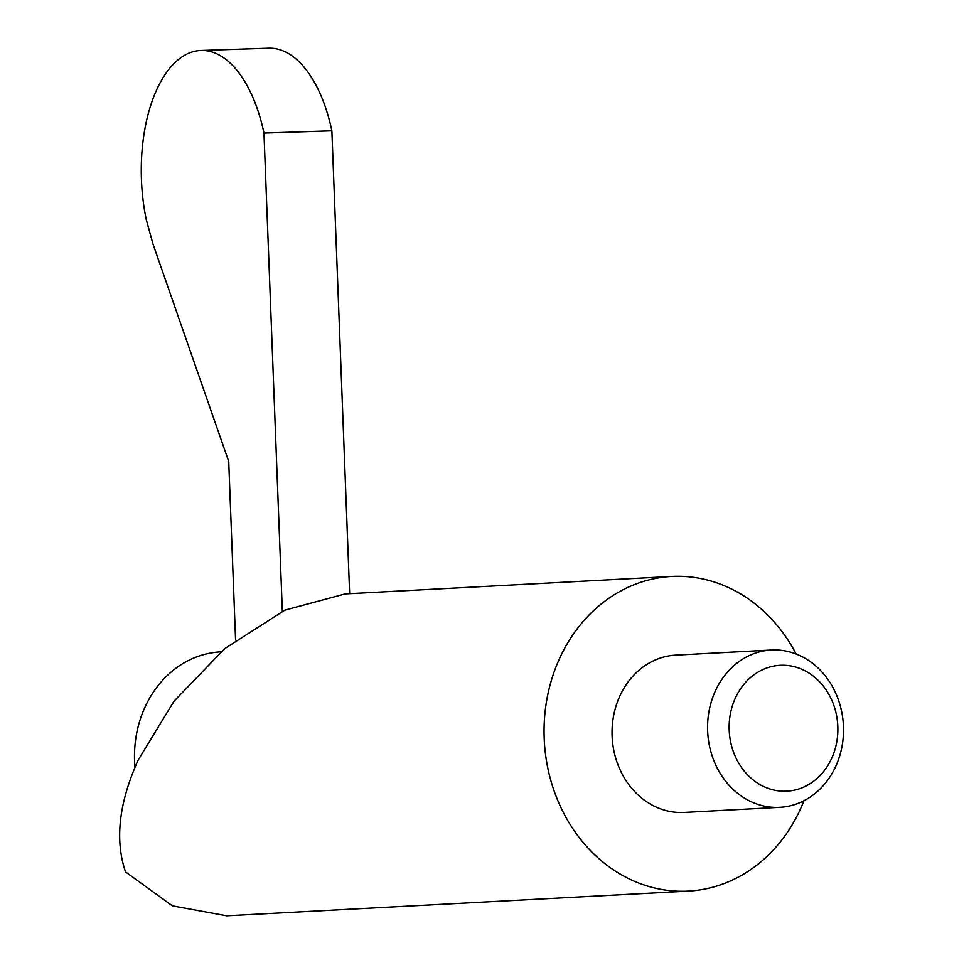 <?xml version="1.0" encoding="UTF-8"?>
<svg xmlns="http://www.w3.org/2000/svg" width="964" height="964" viewBox="0 0 964 964"><rect width="100%" height="100%" fill="white"/><g stroke="black" fill="none" stroke-linecap="round" stroke-linejoin="round"><path stroke-width="1.45" d="M796.131 654.014A157.542 135.888 86.9 0 0 671.595 576.46L345.184 593.92L284.862 610.14L224.708 648.651L173.99 701.238L138.189 760.018C118.897 802.771 114.68 840.066 125.525 871.902L172.387 905.859L226.709 915.8L688.429 891.098A157.542 135.888 86.9 0 0 803.976 800.698M671.595 576.46A157.542 135.888 86.9 0 0 544.19 738.291A157.542 135.888 86.9 0 0 688.429 891.098M771.333 650.013L675.8 655.122A78.771 67.938 86.9 0 0 612.104 736.038A78.771 67.938 86.9 0 0 684.223 812.435L779.743 807.326A78.771 67.938 -93.1 0 1 707.636 730.929A78.771 67.938 -93.1 0 1 771.333 650.013A78.771 67.938 -93.1 0 1 843.452 726.41A78.771 67.938 -93.1 0 1 779.743 807.326M729.182 730.049A63.022 54.358 -93.1 0 1 781.081 665.268A63.022 54.358 -93.1 0 1 837.824 726.434A63.022 54.358 -93.1 0 1 785.925 791.215A63.022 54.358 -93.1 0 1 729.182 730.049M134.972 767.404A106.341 91.725 -93.1 0 1 134.574 761.102A106.341 91.725 -93.1 0 1 220.563 651.869L220.913 651.845M349.655 593.679L331.869 130.815L263.967 133.068L282.332 611.321M331.869 130.815A126.031 63.769 -91.9 0 0 268.86 48.2L200.946 50.453A126.031 63.769 -91.9 0 0 146.311 219.768L153.059 244.266L228.721 461.467L235.578 640.036M263.967 133.068A126.031 63.769 -91.9 0 0 200.946 50.453"/></g></svg>
